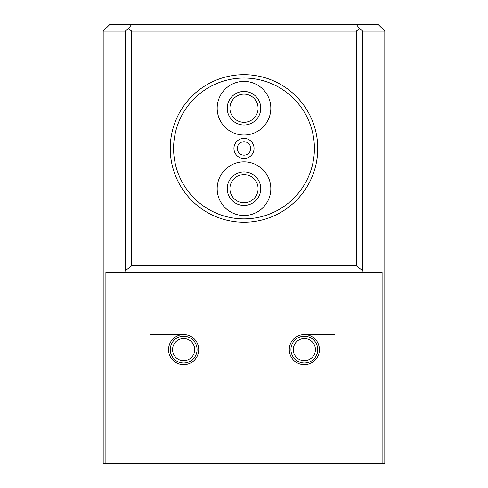 <?xml version="1.0" encoding="UTF-8"?>
<svg xmlns="http://www.w3.org/2000/svg" width="488" height="488" viewBox="0 0 488 488"><rect width="100%" height="100%" fill="white"/><g stroke="black" fill="none" stroke-linecap="round" stroke-linejoin="round"><path stroke-width="0.73" d="M131.693 265.795L356.307 265.795L356.307 31.104L131.693 31.104L131.693 265.795L125.215 270.761L124.751 272.499L363.249 272.499L362.785 270.761L356.307 265.795M362.785 270.761L362.785 31.104L384.812 31.104L378.108 24.4L131.693 24.4L128.454 28.621L131.693 31.104M131.693 24.4L109.892 24.4L103.188 31.104L103.188 463.6L384.812 463.6L384.812 31.104M382.116 463.6L382.116 272.499L363.249 272.499M362.785 31.104L359.546 28.621L356.307 31.104M356.307 24.4L359.546 28.621M384.812 302.261L384.812 329.906M150.798 334.524L183.653 334.524M304.347 334.524L334.524 334.524M105.884 463.6L105.884 272.499L124.751 272.499M103.188 31.104L125.215 31.104L125.215 270.761M289.262 349.609A15.085 15.085 0 0 0 304.347 364.695A15.085 15.085 0 0 0 319.433 349.609A15.085 15.085 0 0 0 304.347 334.524A15.085 15.085 0 0 0 289.262 349.609M198.738 349.609A15.085 15.085 0 0 1 183.653 364.695A15.085 15.085 0 0 1 168.567 349.609A15.085 15.085 0 0 1 183.653 334.524A15.085 15.085 0 0 1 198.738 349.609M194.718 349.609A11.065 11.065 0 0 1 183.653 360.675A11.065 11.065 0 0 1 172.587 349.609A11.065 11.065 0 0 1 183.653 338.544A11.065 11.065 0 0 1 194.718 349.609M293.282 349.609A11.065 11.065 0 0 0 304.347 360.675A11.065 11.065 0 0 0 315.413 349.609A11.065 11.065 0 0 0 304.347 338.544A11.065 11.065 0 0 0 293.282 349.609M125.215 31.104L128.454 28.621M197.06 349.609A13.408 13.408 0 0 1 183.653 363.017A13.408 13.408 0 0 1 170.239 349.609A13.408 13.408 0 0 1 183.653 336.201A13.408 13.408 0 0 1 197.06 349.609M317.761 349.609A13.408 13.408 0 0 1 304.347 363.017A13.408 13.408 0 0 1 290.94 349.609A13.408 13.408 0 0 1 304.347 336.201A13.408 13.408 0 0 1 317.761 349.609M317.761 148.45A73.761 73.761 0 0 0 244 74.688A73.761 73.761 0 0 0 170.239 148.45A73.761 73.761 0 0 0 244 222.205A73.761 73.761 0 0 0 317.761 148.45M314.406 148.45A70.406 70.406 0 0 0 244 78.043A70.406 70.406 0 0 0 173.594 148.45A70.406 70.406 0 0 0 244 218.856A70.406 70.406 0 0 0 314.406 148.45M217.178 188.679A26.822 26.822 0 0 1 244 161.857A26.822 26.822 0 0 1 270.822 188.679A26.822 26.822 0 0 1 244 215.501A26.822 26.822 0 0 1 217.178 188.679M233.941 148.45A10.059 10.059 0 0 0 244 158.508A10.059 10.059 0 0 0 254.059 148.45A10.059 10.059 0 0 0 244 138.391A10.059 10.059 0 0 0 233.941 148.45M217.178 108.214A26.822 26.822 0 0 0 244 135.036A26.822 26.822 0 0 0 270.822 108.214A26.822 26.822 0 0 0 244 81.398A26.822 26.822 0 0 0 217.178 108.214M229.921 108.214A14.079 14.079 0 0 1 244 94.135A14.079 14.079 0 0 1 258.079 108.214A14.079 14.079 0 0 1 244 122.299A14.079 14.079 0 0 1 229.921 108.214M229.921 188.679A14.079 14.079 0 0 0 244 202.764A14.079 14.079 0 0 0 258.079 188.679A14.079 14.079 0 0 0 244 174.6A14.079 14.079 0 0 0 229.921 188.679M237.296 148.45A6.704 6.704 0 0 0 244 155.153A6.704 6.704 0 0 0 250.704 148.45A6.704 6.704 0 0 0 244 141.746A6.704 6.704 0 0 0 237.296 148.45M260.763 108.214A16.763 16.763 0 0 1 244 124.983A16.763 16.763 0 0 1 227.237 108.214A16.763 16.763 0 0 1 244 91.451A16.763 16.763 0 0 1 260.763 108.214M227.237 188.679A16.763 16.763 0 0 1 244 171.916A16.763 16.763 0 0 1 260.763 188.679A16.763 16.763 0 0 1 244 205.442A16.763 16.763 0 0 1 227.237 188.679"/></g></svg>
